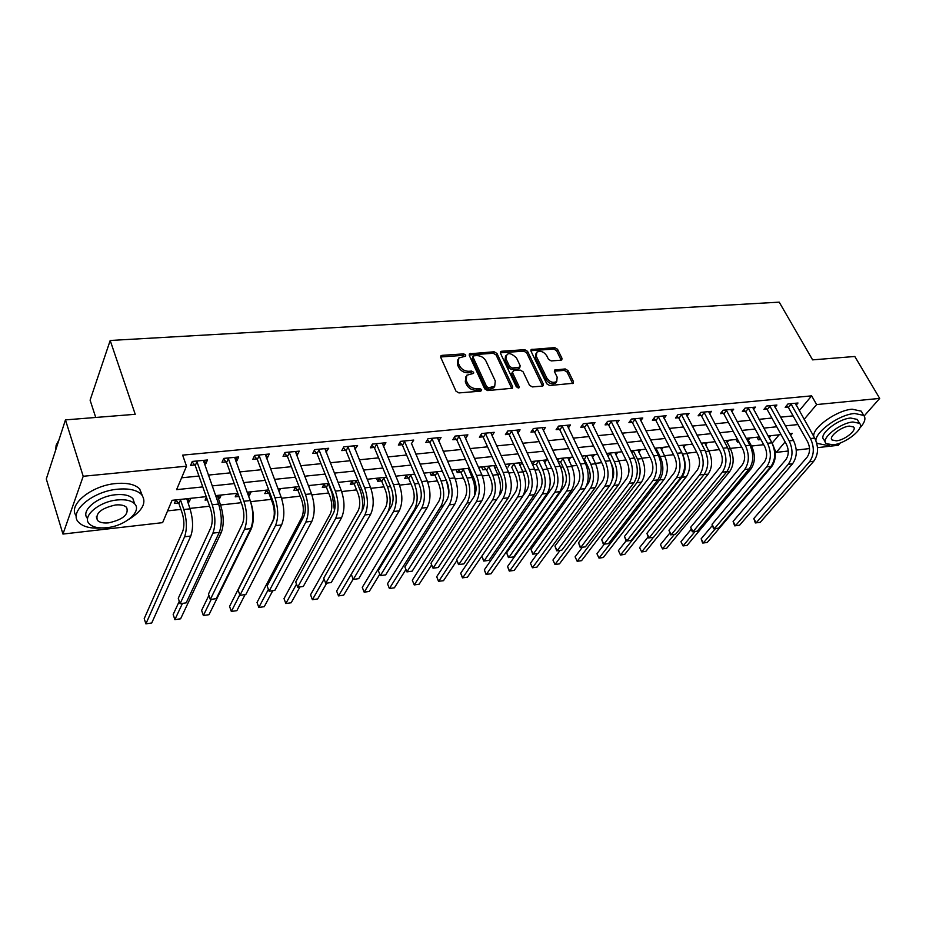 <?xml version="1.0" encoding="UTF-8"?>
<svg xmlns="http://www.w3.org/2000/svg" width="926" height="926" viewBox="0 0 926 926"><rect width="100%" height="100%" fill="white"/><g stroke="black" fill="none" stroke-linecap="round" stroke-linejoin="round"><path stroke-width="1.39" d="M465.732 355.052L463.718 353.871L441.957 355.364L440.915 355.792L440.73 357.367L455.997 391.2L458.926 392.925L480.837 391.131L481.659 389.696L479.622 388.492L476.809 388.723C472.654 388.677 469.551 386.848 467.48 383.214L466.195 380.401L466.773 375.238L473.522 373.398L473.649 372.275L471.623 371.083L468.811 371.291C464.678 371.222 461.588 369.393 459.539 365.816L458.266 363.027L458.833 357.98L465.604 356.151L465.732 355.052M464.794 356.452L462.838 355.376L440.602 356.973M480.744 391.142L478.73 389.985L475.918 390.216L476.809 388.723M472.723 373.699L470.732 372.576L467.931 372.784L468.811 371.291M560.936 360.202L561.827 359.844L561.966 358.269L557.521 349.252L554.743 347.609L531.119 349.542L530.968 351.104L546.78 383.815L549.627 385.505L573.333 383.271L573.483 381.651L568.032 370.597L565.23 368.93L554.628 370.041L554.477 371.639L557.163 377.137L556.757 381.466C553.146 383.341 549.824 382.172 546.78 377.958L536.362 356.441L536.744 352.262C540.344 350.387 543.666 351.533 546.71 355.7L548.447 359.253L551.248 360.92L560.936 360.202M206.232 496.637L172.062 500.318L162.617 522.646L62.956 534.059L46.3 478.985L65.457 419.895L135.219 414.292L110.194 340.479L779.217 302.154L812.611 359.867L854.802 356.475L879.7 398.4L864.178 415.959M65.457 419.895L83.213 476.277L186.52 466.183L176.588 489.646L202.782 486.902M799.242 410.693L811.639 395.853L182.642 455.129L186.52 466.183M811.639 395.853L816.616 404.569L879.7 398.4M496.973 353.454L494.137 351.776L469.447 353.813L469.274 355.376L484.715 388.862L487.62 390.575L512.414 388.237L512.587 386.593L496.973 353.454L496.081 354.947L493.234 353.269L469.146 354.994M501.579 351.267L524.753 349.669L527.565 351.336L543.365 384.093L543.203 385.725L542.289 386.096L532.346 386.918L529.487 385.228L523.074 371.777L520.227 370.099L513.606 370.597L512.483 372.588L519.139 386.651L519.023 387.786L516.349 386.871L500.457 353.223L500.607 351.66L501.579 351.267L500.677 352.76L523.838 351.151L524.753 349.669M181.6 477.804L198.951 476.045M208.281 475.096L230.366 472.862M239.672 471.924L261.167 469.748M270.438 468.811L291.377 466.692M300.626 465.755L321.009 463.683M330.223 462.757L350.074 460.743M359.265 459.817L378.607 457.861M387.762 456.935L406.607 455.025M415.728 454.099L434.086 452.235M443.184 451.321L461.079 449.504M470.13 448.589L487.574 446.83M496.602 445.915L513.594 444.191M522.588 443.276L539.152 441.598M548.123 440.695L564.27 439.063M573.206 438.16L588.948 436.563M597.837 435.66L613.197 434.109M622.064 433.206L637.03 431.69M645.862 430.798L660.458 429.317M669.255 428.425L683.492 426.99M692.254 426.099L706.144 424.698M714.872 423.807L728.426 422.441M737.119 421.561L750.338 420.219M758.996 419.339L771.89 418.043M780.514 417.163L793.096 415.89M204.333 464.03L205.757 463.891L207.459 459.979L192.272 461.437L190.594 465.373L194.726 464.968M235.644 460.974L236.882 460.847L238.665 456.969L223.756 458.405L222.02 462.305L226.071 461.912M266.352 457.976L267.406 457.872L269.258 454.018L254.638 455.43L252.833 459.296L256.803 458.902M296.459 455.036L297.35 454.944L299.26 451.124L284.93 452.501L283.055 456.344L286.956 455.962M325.998 452.154L328.695 448.277L314.643 449.631L312.699 453.451L316.518 453.08M354.982 449.318L357.586 445.499L343.789 446.83L341.787 450.603L345.537 450.244M383.41 446.54L385.922 442.755L372.391 444.063L370.331 447.825L374.011 447.466M411.329 443.82L413.748 440.07L400.46 441.355L398.342 445.082L401.953 444.735M438.727 441.146L441.065 437.442L428.009 438.704L425.844 442.397L429.398 442.049M458.567 435.752L459.076 436.308L456.842 439.977L474.216 479.124C476.682 485.756 476.659 491.544 474.147 496.486L430.972 563.251L433.055 568.228L438.23 567.499L481.763 500.978C485.583 493.57 485.629 484.877 481.902 474.911L464.412 435.799L465.628 438.519L467.873 434.85L455.071 436.088L452.849 439.757L456.333 439.422M491.995 435.822L494.218 432.315L481.636 433.53L479.355 437.176L482.782 436.84M517.889 433.183L520.076 429.814L507.726 431.007L505.399 434.63L508.768 434.306M543.33 430.602L545.483 427.361L533.353 428.541L530.98 432.129L534.29 431.805M568.332 428.067L570.451 424.953L558.528 426.11L556.121 429.676L559.362 429.363M592.895 425.59L594.978 422.592L583.264 423.726L580.81 427.268L584.005 426.955M617.029 423.159L619.089 420.265L607.572 421.376L605.083 424.895L608.22 424.594M640.757 420.763L642.794 417.973L631.463 419.073L628.939 422.569L632.03 422.268M664.081 418.425L666.083 415.728L654.96 416.804L652.39 420.277L655.423 419.976M687.023 416.121L688.99 413.517L678.052 414.57L675.459 418.02L678.434 417.73M709.571 413.864L711.527 411.341L700.762 412.383L698.135 415.809L701.063 415.519M731.76 411.642L733.681 409.211L723.09 410.23L720.428 413.633L723.31 413.355M753.579 409.466L755.466 407.104L745.048 408.111L742.363 411.491L745.198 411.213M775.039 407.324L776.902 405.032L766.659 406.028L763.938 409.385L766.728 409.107M796.163 405.218L798.004 403.007L787.922 403.979L785.179 407.313L787.922 407.046M167.594 510.886L180.906 509.404M189.876 508.409L209.612 506.221M220.527 505.006L241.235 502.714M250.599 501.672L271.214 499.38M281.539 498.234L300.198 496.162M311.9 494.866L328.661 493.002M341.671 491.556L356.591 489.9M370.886 488.315L384.024 486.856M399.534 485.131L410.959 483.858M427.65 482.006L437.431 480.93M455.245 478.95L463.428 478.036M472.11 477.075L473.255 476.948M482.33 475.941L488.974 475.2M497.632 474.239L499.878 473.985M508.93 472.989L514.08 472.41M522.704 471.45L526.026 471.091M535.043 470.084L538.758 469.667M547.347 468.718L551.711 468.232M560.681 467.236L563.008 466.982M571.573 466.033L576.933 465.431M585.869 464.435L586.864 464.331M595.395 463.382L601.715 462.676M618.811 460.778L626.057 459.979M641.845 458.22L649.983 457.317M664.498 455.708L673.503 454.712M686.779 453.231L696.63 452.143M708.703 450.8L719.363 449.619M730.278 448.404L741.714 447.131M751.507 446.043L763.695 444.688M772.11 443.195L779.113 434.803M175.882 499.913L174.366 503.466L178.417 503.026M187.665 502.019L189.193 501.846L190.733 498.304M206.417 497.158L205.086 500.121L207.366 499.866M218.27 498.686L219.624 498.535L221.233 495.016M236.871 493.326L235.227 496.834L238.943 496.429M248.307 495.41L249.488 495.283L251.154 491.787M266.503 490.132L264.79 493.616L268.609 493.199M279.05 491.579L280.532 488.615M295.579 486.995L293.82 490.444L297.57 490.039M308.74 486.671L309.353 485.502M324.135 483.916L322.306 487.342L325.987 486.949M352.158 480.883L350.283 484.298L353.894 483.904M379.672 477.92L377.75 481.3L381.304 480.918M406.699 475.003L404.731 478.36L408.216 477.978M433.252 472.133L431.227 475.478L434.653 475.096M459.331 469.32L457.27 472.642L460.627 472.272M469.551 471.299L470.269 470.234M495.016 468.463L496.405 466.322M481.543 466.924L482.851 469.852L486.15 469.494M507.992 467.109L510.145 463.833M520.018 465.639L522.079 462.549L505.029 464.389M544.604 462.861L546.629 459.898M538.307 460.801L536.385 464.597L532.705 464.412L534.892 461.16M568.761 460.153L570.763 457.294M557.66 460.801L559.223 458.532M558.065 461.657L560.624 461.947L564.594 470.292C567.013 476.404 566.932 481.763 564.351 486.358L507.564 566.538L509.578 571.099L566.585 491.069C570.474 484.171 570.59 476.126 566.943 466.935L562.962 458.578L560.624 461.947M592.524 457.479L594.48 454.735M582.35 457.085L583.149 455.951M583.23 458.914L584.456 459.354L588.45 467.618C590.892 473.672 590.8 478.985 588.184 483.546L586.586 485.745M615.883 454.863L617.816 452.212M638.859 452.293L640.769 449.735M661.465 449.77L663.34 447.304M683.701 447.293L685.541 444.908M705.577 444.85L707.395 442.547M727.107 442.454L728.889 440.232M748.289 440.105L750.048 437.94M738.913 441.945L737.455 442.107L738.381 440.95M769.136 437.79L770.872 435.695M760.883 439.549L758.406 439.815L759.991 437.905M110.194 340.479L90.1 400.159L95.725 417.464M62.956 534.059L83.213 476.277M840.38 442.906L838.273 445.279L817.496 447.652M809.532 448.566L796.256 450.082M788.257 451.008L776.289 452.374L785.109 441.922M774.599 449.318L776.289 452.374M790.642 435.359L792.309 433.38L789.704 433.669M781.058 434.595L768.129 435.996M759.459 436.933L746.206 438.357M737.49 439.294L723.912 440.764M715.161 441.714L701.248 443.207M692.463 444.156L678.191 445.695M669.371 446.656L654.728 448.23M645.873 449.191L630.861 450.812M621.971 451.761L606.576 453.427M597.652 454.388L581.864 456.09M572.905 457.062L556.711 458.81M547.717 459.782L531.107 461.576M495.977 465.361L478.476 467.248M469.389 468.232L451.437 470.176M442.304 471.16L423.888 473.14M414.721 474.135L395.819 476.172M386.628 477.168L367.205 479.263M357.992 480.258L338.048 482.411M328.799 483.407L308.335 485.618M299.052 486.613L278.031 488.882M268.714 489.889L247.126 492.227M237.774 493.234L215.596 495.618M804.138 419.362L816.616 404.569M212.135 485.918L234.278 483.603M243.596 482.62L265.149 480.363M274.443 479.39L295.417 477.191M304.689 476.219L325.119 474.089M334.355 473.117L354.253 471.033M363.455 470.072L382.832 468.035M392.011 467.074L410.889 465.095M420.034 464.134L438.426 462.213M447.536 461.264L465.454 459.377M474.529 458.428L491.995 456.599M501.047 455.65L518.062 453.867M527.079 452.93L543.678 451.182M552.648 450.244L568.83 448.554M577.766 447.617L593.543 445.962M602.456 445.024L617.827 443.415M626.705 442.489L641.695 440.915M650.538 439.989L665.157 438.461M673.966 437.535L688.226 436.042M697 435.127L710.902 433.669M719.641 432.755L733.207 431.331M741.911 430.416L755.141 429.027M763.811 428.125L776.717 426.77M785.364 425.867L797.957 424.548M189.193 501.846L188.059 498.593M469.598 471.288L468.44 468.672M457.27 472.642L455.974 469.679M431.227 475.478L429.942 472.491M377.75 481.3L376.5 478.256M249.488 495.283L248.318 492.088M219.624 498.535L218.467 495.317M758.406 439.815L756.982 437.199M737.455 442.107L736.031 439.456M532.705 464.412L531.362 461.542M205.757 463.891L204.461 460.268M236.882 460.847L235.563 457.27M267.406 457.872L266.063 454.319M297.35 454.944L295.984 451.437M326.728 452.073L325.339 448.601M355.549 449.26L354.149 445.823M383.839 446.506L382.415 443.103M411.607 443.785L427.233 480.964C430.879 491.139 430.891 499.971 427.256 507.494L385.691 574.872L380.331 575.625L421.689 508.154C425.3 500.63 425.289 491.775 421.654 481.578L404.604 441.575L402.474 445.302L419.455 485.247C421.862 492.019 421.874 497.91 419.478 502.922L378.306 570.555L380.331 575.625L378.306 570.555M438.866 441.123L437.523 438.067M457.895 359.566L457.398 364.531L458.266 363.027M467.931 372.784C463.799 372.727 460.708 370.898 458.671 367.321L457.398 364.531M465.824 376.813L465.315 381.894L466.195 380.401M475.918 390.216C471.762 390.17 468.66 388.341 466.6 384.718L465.315 381.894M511.823 388.561L496.081 354.947M473.869 355.815L473.047 357.204L486.613 386.57L488.65 387.762L494.715 386.235L495.283 381.026L485.965 361.036C483.928 357.505 480.86 355.7 476.797 355.619L473.869 355.815M472.954 356.464L472.167 358.709L473.047 357.204M494.75 386.2L493.801 387.716L490.687 389.013L487.747 389.256L485.71 388.052L472.167 358.709M542.578 386.049L526.651 352.818L523.838 351.151M512.333 372.136L511.569 374.069L518.19 388.063M516.488 357.957C510.006 351.961 506.487 352.216 505.92 358.709L509.531 366.349L512.379 368.027L519.949 367.147L520.111 365.562L516.488 357.957M505.538 355.908L505.017 360.202L505.92 358.709M519.312 368.166L518.085 369.011L511.465 369.509L508.617 367.83L505.017 360.202M536.027 353.419L535.448 357.922L536.362 356.441M556.549 381.79L555.808 382.924C552.197 384.799 548.875 383.63 545.842 379.428L535.448 357.922M572.685 383.595L567.082 372.044L564.281 370.388L554.327 371.176M561.179 360.168L556.584 350.722L553.806 349.079L530.83 350.688M178.926 503.628L182.225 513.224C184.274 520.238 184.448 526.292 182.723 531.362L144.213 618.626L145.891 623.846L184.587 536.791C187.179 529.186 186.925 520.088 183.823 509.531L180.512 499.913L178.926 503.628L175.847 500.005M145.891 623.846L151.725 622.99L190.768 536.05C193.384 528.457 193.14 519.382 190.027 508.837L186.763 498.732M196.416 461.044L196.937 461.657L195.259 465.581L210.457 508.617C212.656 515.909 212.806 522.195 210.931 527.484L178.267 598.265L180.084 603.729L212.911 533.133C215.746 525.192 215.515 515.736 212.216 504.763L196.937 461.657M180.084 603.729L186.172 602.872L219.277 532.369C222.147 524.44 221.927 515.006 218.605 504.057L203.35 460.372M195.259 465.581L192.076 461.889M179.274 601.298L173.174 614.47L174.875 619.633L180.605 618.799L221.314 532.392C224.057 524.845 223.849 515.863 220.677 505.434L217.344 495.433M174.875 619.633L182.457 603.393M238.815 496.058L236.72 493.639M208.894 595.383L201.613 610.396L203.35 615.512L208.987 614.69L251.293 528.804C254.152 521.315 253.967 512.414 250.749 502.089L247.346 492.192M203.35 615.512L211.232 599.353M269.721 492.563L269.119 493.778L272.603 503.073C274.756 509.879 274.86 515.759 272.915 520.725L229.567 606.391L231.326 611.449L239.788 594.839M269.119 493.778L266.294 490.537M231.326 611.449L236.859 610.651L245.101 594.608M227.831 458.011L228.352 458.613L226.592 462.514L242.091 505.087C244.325 512.298 244.452 518.525 242.496 523.769L208.454 594.087L210.306 599.492L244.51 529.348C247.474 521.477 247.277 512.113 243.92 501.255L228.352 458.613M210.306 599.492L216.279 598.647L250.761 528.607C253.747 520.736 253.562 511.395 250.182 500.561L234.625 457.351M226.592 462.514L223.513 458.96M258.632 455.036L259.153 455.638L257.335 459.504L273.101 501.614C275.369 508.744 275.485 514.914 273.436 520.123L238.075 589.978L239.961 595.325L275.485 525.644C278.576 517.831 278.413 508.548 274.999 497.818L259.153 455.638M239.961 595.325L245.83 594.504L281.608 524.915C284.722 517.113 284.571 507.853 281.145 497.135L265.299 454.4M257.335 459.504L254.337 456.078M288.843 452.131L289.363 452.721L287.477 456.553L303.508 498.211C305.811 505.272 305.904 511.384 303.774 516.558L267.151 585.95L269.072 591.239L305.869 522.009C309.076 514.254 308.937 505.064 305.476 494.438L289.363 452.721M269.072 591.239L274.825 590.429L311.877 521.292C315.095 513.548 314.979 504.381 311.495 493.778L295.382 451.494M287.477 456.553L284.56 453.254M299.515 487.817L298.068 490.618L301.61 499.82C303.797 506.557 303.878 512.379 301.864 517.31L257.023 602.456L258.817 607.468L268.401 589.387M298.068 490.618L295.325 487.493M258.817 607.468L264.257 606.669L272.776 590.719M318.475 449.272L318.995 449.851L317.039 453.659L333.337 494.878C335.663 501.857 335.733 507.923 333.534 513.05L295.707 581.991L297.651 587.234L335.663 518.444C338.974 510.747 338.87 501.649 335.362 491.139L318.995 449.851M297.651 587.234L303.3 586.436L341.544 517.738C344.889 510.052 344.796 500.966 341.266 490.479L324.887 448.647M317.039 453.659L314.215 450.476M59.009 439.792L56.127 445.279L55.653 450.14M128.656 519.509C142.766 510.677 147.06 502.355 141.551 494.553C136.944 490.016 129.05 488.233 117.857 489.183C92.195 491.208 67.76 512.379 78.837 522.495C83.398 526.94 91.037 528.758 101.733 527.947M142.245 495.375L139.687 488.951C135.08 484.391 127.198 482.585 116.016 483.522C91.338 485.444 67.228 505.353 76.302 515.886M87.588 518.537C79.972 511.164 97.496 496.209 115.762 494.727C123.829 494.021 129.547 495.306 132.881 498.582L134.675 503.86M117.452 499.947C98.989 501.475 81.395 516.639 89.359 523.908C92.82 527.241 98.654 528.503 106.849 527.693C125.045 526.026 142.454 511.175 134.583 503.767C131.249 500.503 125.531 499.23 117.452 499.947M108.701 522.843C123.089 519.555 129.061 514.416 126.619 507.425C124.454 505.307 120.75 504.496 115.53 504.971C101.015 508.258 94.996 513.409 97.473 520.4C99.684 522.542 103.434 523.352 108.701 522.843M859.733 428.171C864.803 422.592 866.146 418.344 863.726 415.415L854.629 413.482C836.653 414.709 809.255 436.933 817.345 443.415L826.768 445.313L829.407 444.897M862.256 412.892L861.238 411.156L852.128 409.199C836.722 410.264 812.171 427.777 813.746 436.389M825.332 442.188L823.839 439.572C818.04 434.873 837.741 418.922 850.647 418.031L857.233 419.409L857.974 420.67M852.939 421.978C840.021 422.893 820.274 438.843 826.073 443.508L832.821 444.85C845.6 443.855 865.22 428.171 859.525 423.344L852.939 421.978M836.352 440.845C844.605 440.209 857.268 430.069 853.575 426.979L849.316 426.099C841.005 426.701 828.295 436.945 832.023 439.966L836.352 440.845M328.012 483.488L326.496 487.516L330.084 496.625C332.295 503.293 332.365 509.069 330.281 513.953L284.016 598.59L285.833 603.544L296.505 584.156M326.496 487.516L323.822 484.495M334.506 510.539L332.006 493.049L328.406 483.928M285.833 603.544L291.181 602.768L299.978 586.899M355.978 480.478L354.403 484.472L358.038 493.489C360.283 500.086 360.33 505.816 358.177 510.666L310.546 594.781L312.386 599.689L324.123 579.12M354.403 484.472L351.799 481.543M361.962 510.955C363.258 503.929 362.61 496.926 360.017 489.935L356.36 480.907M312.386 599.689L317.653 598.925L326.704 583.149M381.801 481.474L385.482 490.398C387.762 496.938 387.786 502.61 385.575 507.436L336.624 591.043L338.499 595.904L387.658 512.483C390.992 505.249 390.946 496.718 387.519 486.879L383.815 477.943L381.801 481.474L379.266 478.638M338.499 595.904L343.662 595.152L353.165 579.144M408.713 478.534L412.452 487.377C414.744 493.847 414.755 499.473 412.487 504.265L362.274 587.362L364.173 592.189L414.582 509.265C418.008 502.077 417.996 493.616 414.535 483.881L410.785 475.026L408.713 478.534L406.236 475.79M364.173 592.189L369.254 591.448L379.776 574.236M435.151 475.651L438.924 484.402C441.251 490.815 441.251 496.394 438.924 501.151L387.496 583.75L389.406 588.519L441.042 506.094C444.549 498.964 444.561 490.572 441.065 480.93L437.269 472.167L435.151 475.651L432.731 472.989M405.901 569.548L394.407 587.802L389.406 588.519L387.496 583.75M448.925 492.192L446.61 481.045M347.551 446.459L348.072 447.038L346.058 450.823L362.587 491.602C364.948 498.524 364.994 504.52 362.726 509.613L323.73 578.113L325.709 583.287L364.879 514.949C368.305 507.309 368.235 498.292 364.67 487.886L348.072 447.038M325.709 583.287L331.265 582.512L370.655 514.266C374.104 506.638 374.035 497.632 370.469 487.25L353.848 445.857M346.058 450.823L343.303 447.744M376.083 443.704L376.604 444.283L374.532 448.034L391.293 488.396C393.677 495.236 393.7 501.186 391.374 506.233L351.267 574.294L353.269 579.421L393.55 511.522C397.069 503.941 397.034 495.005 393.434 484.703L376.604 444.283M353.269 579.421L358.721 578.657L399.222 510.851C402.764 503.269 402.729 494.345 399.118 484.078L382.264 443.114M374.532 448.034L371.847 445.059M402.474 445.302L399.858 442.42M431.574 438.357L432.083 438.924L429.907 442.616L447.084 482.157C449.527 488.859 449.527 494.704 447.061 499.681L404.87 566.874L406.931 571.898L449.295 504.855C453.011 497.378 453.022 488.604 449.341 478.522L432.083 438.924M404.87 566.874L406.931 571.898L412.186 571.157L454.759 504.207C458.486 496.741 458.509 487.979 454.816 477.909L437.523 437.778M429.907 442.616L427.361 439.815M430.972 563.251L433.055 568.228L476.404 501.614C480.2 494.195 480.247 485.49 476.531 475.513L459.076 436.308M464.412 435.799L464.401 435.185M456.842 439.977L454.353 437.269M461.125 472.816L464.945 481.485C467.283 487.828 467.271 493.361 464.887 498.084L412.301 580.197L414.235 584.919L467.04 502.992C470.628 495.896 470.651 487.585 467.132 478.036L463.289 469.355L461.125 472.816L458.057 469.459M474.517 495.85L474.911 489.241L473.95 482.4L468.44 468.336M431.62 564.976L419.154 584.213L414.235 584.919L412.301 580.197M485.062 433.194L485.571 433.75L483.291 437.396L500.862 476.149C503.35 482.712 503.304 488.453 500.735 493.361L456.622 559.698L458.729 564.629L503.015 498.431C506.892 491.069 506.962 482.446 503.212 472.561L485.571 433.75M456.622 559.698L458.52 564.582L463.81 563.911L508.281 497.806C512.182 490.444 512.252 481.833 508.49 471.971L490.803 432.639M483.291 437.396L480.86 434.757M486.648 470.026L490.502 478.615C492.875 484.9 492.84 490.386 490.398 495.074L436.702 576.701L438.658 581.378L492.574 499.924C496.243 492.887 496.29 484.645 492.736 475.188L488.859 466.588L486.648 470.026L483.592 466.704M499.438 495.294C501.197 488.442 500.642 481.555 497.806 474.621L493.905 465.581M456.912 560.508L443.496 580.683L438.496 581.308L436.702 576.701M511.094 430.683L511.603 431.238L509.277 434.85L527.01 473.221C529.522 479.726 529.464 485.409 526.836 490.282L481.844 556.202L483.962 561.087L529.14 495.306C533.11 487.99 533.202 479.448 529.417 469.656L511.603 431.238M481.844 556.202L483.696 561.052L488.963 560.38L534.314 494.692C538.295 487.389 538.388 478.846 534.603 469.077L516.731 430.139M509.277 434.85L506.904 432.292M511.731 467.283L515.632 475.79C518.016 482.018 517.958 487.458 515.481 492.123L460.697 573.252L462.676 577.893L517.669 496.926C521.407 489.935 521.488 481.751 517.9 472.387L513.988 463.868L511.731 467.283M509.474 464.852L508.687 463.995M460.697 573.252L462.468 577.824L467.433 577.211L522.634 496.336C526.396 489.356 526.477 481.184 522.877 471.832L518.942 462.884M536.663 428.217L537.173 428.761L534.8 432.349L552.706 470.35C555.23 476.786 555.16 482.423 552.475 487.261L506.626 552.776L508.768 557.602L554.813 492.238C558.853 484.981 558.957 476.496 555.149 466.808L537.173 428.761M506.626 552.776L508.443 557.579L513.675 556.92L559.883 491.625C563.946 484.379 564.061 475.918 560.242 466.241L542.196 427.685M534.8 432.349L532.473 429.861M536.385 464.597L540.321 473.012C542.717 479.193 542.659 484.587 540.124 489.206L484.321 569.872L486.312 574.467L542.335 493.975C546.155 487.03 546.247 478.916 542.624 469.632L538.689 461.206M534.186 462.224L533.353 461.333M484.321 569.872L486.057 574.409L491 573.784L547.22 493.384C551.051 486.451 551.155 478.36 547.521 469.088L543.55 460.234M561.781 425.798L562.279 426.33L559.871 429.895L577.928 467.526C580.486 473.904 580.394 479.494 577.662 484.298L530.992 549.396L533.156 554.188L580.012 489.217C584.132 482.018 584.271 473.614 580.428 464.007L562.279 426.33M530.992 549.396L532.786 554.165L537.983 553.505L585 488.627C589.133 481.427 589.272 473.036 585.429 463.451L567.221 425.265M559.871 429.895L557.602 427.476M558.471 459.643L557.602 458.717M507.564 566.538L509.265 571.041L514.185 570.428L571.388 490.491C575.278 483.615 575.405 475.582 571.759 466.403L567.742 457.618M586.459 423.413L586.968 423.946L584.514 427.488L602.722 464.748C605.291 471.068 605.187 476.612 602.409 481.381L554.94 546.074L557.128 550.82L604.782 486.254C608.961 479.101 609.123 470.767 605.257 461.264L586.968 423.946M554.94 546.074L556.711 550.808L561.874 550.148L609.678 485.675C613.88 478.522 614.042 470.211 610.165 460.72L591.807 422.893M584.514 427.488L582.292 425.138M537.439 553.586L530.436 563.263L532.462 567.777L536.999 567.117L595.14 487.655C599.11 480.814 599.249 472.85 595.568 463.752L591.517 455.048M586.447 455.604L584.456 459.354M530.436 563.263L532.462 567.777L590.429 488.222C594.376 481.37 594.515 473.394 590.846 464.273L586.829 455.997M610.72 421.075L611.218 421.596L608.729 425.115L627.076 462.028C629.668 468.29 629.553 473.788 626.728 478.522L578.507 542.81L580.706 547.509L629.113 483.349C633.372 476.242 633.546 467.977 629.645 458.567L611.218 421.596M578.507 542.81L580.243 547.509L585.382 546.849L633.928 482.77C638.199 475.675 638.384 467.422 634.484 458.023L615.975 420.566M608.729 425.115L606.553 422.823M611.623 464.377L611.912 464.979C614.135 470.165 614.274 475.05 612.317 479.61M560.068 550.403L552.949 560.033L554.998 564.501L559.454 563.865L618.51 484.854C622.538 478.059 622.7 470.165 618.996 461.148L614.91 452.525M609.921 453.069L608.093 456.506M552.949 560.033L554.998 564.501L613.869 485.409C617.885 478.615 618.036 470.697 614.343 461.669L610.303 453.462M582.338 547.278L575.104 556.85L577.176 561.295L581.563 560.658L641.487 482.11C645.572 475.362 645.758 467.514 642.031 458.59L637.91 450.048M633.002 450.58L631.926 452.93M575.104 556.85L577.176 561.295L636.926 482.654C641 475.895 641.174 468.047 637.447 459.099L633.384 450.974M604.273 544.199L596.934 553.725L599.006 558.123L603.335 557.498L664.092 479.402C668.225 472.7 668.433 464.921 664.683 456.067L660.527 447.605M655.712 448.126L655.365 449.469M596.934 553.725L599.006 558.123L659.601 479.934C663.734 473.221 663.919 465.431 660.18 456.564L656.083 448.52M626.069 540.9L618.418 550.646L620.513 555.01L624.772 554.385L686.316 476.74C690.518 470.084 690.738 462.363 686.965 453.59L682.786 445.198M678.376 446.054L682.543 454.076L686.965 453.59M682.543 454.076C686.305 462.873 686.085 470.605 681.906 477.272L620.513 555.01L618.418 550.646M648.084 536.976L639.577 547.613L641.683 551.931L645.873 551.329L708.193 474.124C712.441 467.503 712.673 459.852 708.888 451.147L704.686 442.836M653.443 537.3L641.683 551.931L639.577 547.613M634.553 418.772L635.051 419.293L632.527 422.788L651.013 459.354C653.617 465.558 653.49 471.01 650.619 475.709L601.68 539.603L603.902 544.256L653.027 480.49C657.344 473.429 657.541 465.234 653.629 455.905L635.051 419.293M601.68 539.603L603.382 544.256L608.486 543.608L657.761 479.923C662.09 472.873 662.298 464.69 658.374 455.384L639.727 418.274M632.527 422.788L630.398 420.554M657.992 416.515L658.49 417.036L655.921 420.497L674.545 456.726C677.161 462.861 677.022 468.267 674.116 472.943L624.483 536.443L626.717 541.05L676.536 477.677C680.911 470.674 681.131 462.549 677.184 453.3L658.49 417.036M624.483 536.443L626.15 541.073L631.231 540.425L681.189 477.121C685.576 470.119 685.796 462.005 681.849 452.779L663.074 416.017M655.921 420.497L653.837 418.32M681.038 414.292L681.536 414.802L678.932 418.251L697.672 454.134C700.299 460.222 700.149 465.581 697.197 470.223L646.904 533.341L649.149 537.902L699.639 474.911C704.073 467.954 704.316 459.898 700.345 450.742L681.536 414.802M646.904 533.341L648.547 537.925L653.594 537.277L704.211 474.367C708.656 467.41 708.899 459.365 704.929 450.233L686.027 413.806M678.932 418.251L676.883 416.121M703.691 412.105L704.188 412.614L701.549 416.029L720.405 451.599C723.056 457.629 722.882 462.942 719.907 467.549L668.977 530.274L671.234 534.811L722.349 472.202C726.852 465.28 727.107 457.294 723.113 448.219L704.188 412.614M668.977 530.274L670.586 534.834L675.61 534.198L726.852 471.658C731.355 464.759 731.609 456.773 727.628 447.721L708.598 411.63M701.549 416.029L699.547 413.957M725.972 409.952L726.47 410.461L723.808 413.853L742.768 449.098C745.418 455.071 745.245 460.349 742.224 464.921L690.692 527.276L692.972 531.755L744.689 469.528C749.238 462.664 749.516 454.735 745.511 445.742L726.47 410.461M690.692 527.276L692.278 531.79L697.266 531.154L749.111 468.996C753.671 462.143 753.949 454.226 749.944 445.244L730.811 409.489M723.808 413.853L721.84 411.839M669.753 533.156L660.412 544.627L662.53 548.91L666.662 548.308L729.723 471.542C734.017 464.968 734.272 457.375 730.464 448.751L726.227 440.51M674.441 534.36L662.53 548.91L660.412 544.627M747.895 407.834L748.382 408.343L745.696 411.711L764.749 446.633C767.423 452.559 767.237 457.791 764.182 462.34L712.059 524.313L714.351 528.758L766.659 466.901C771.254 460.083 771.543 452.212 767.527 443.299L748.382 408.343M712.059 524.313L713.633 528.792L718.588 528.167L771.011 466.38C775.618 459.562 775.907 451.714 771.879 442.825L752.641 407.382M745.696 411.711L743.752 409.743M691.201 529.302L680.934 541.687L683.075 545.935L687.138 545.345L750.905 469.007C755.257 462.479 755.512 454.944 751.692 446.39L747.49 438.635M695.125 531.455L683.075 545.935L680.934 541.687M769.46 405.762L769.946 406.259L767.226 409.605L786.382 444.214C789.056 450.082 788.859 455.279 785.769 459.794L733.103 521.396L735.406 525.806L788.257 464.308C792.911 457.537 793.223 449.735 789.183 440.903L769.946 406.259M733.103 521.396L734.642 525.841L739.573 525.216L792.54 463.799C797.205 457.039 797.506 449.249 793.466 440.429L774.124 405.31M767.226 409.605L765.327 407.683M759.783 438.148L758.672 437.014M712.349 525.493L701.156 538.782L703.309 542.995L707.314 542.416L771.752 466.519C776.15 460.025 776.428 452.548 772.585 444.063L768.302 435.972M715.485 528.596L703.309 542.995L702.637 543.006L701.156 538.782M790.665 403.713L791.151 404.199L788.408 407.533L807.657 441.841C810.343 447.652 810.134 452.802 807.021 457.294L753.822 518.525L756.125 522.889L809.521 461.773C814.209 455.048 814.533 447.304 810.481 438.554L791.151 404.199M753.822 518.525L755.327 522.947L760.234 522.322L813.722 461.264C818.434 454.55 818.758 446.818 814.695 438.079L795.272 403.261M788.408 407.533L786.544 405.646M462.838 355.376L463.718 353.871M478.73 389.985L479.622 388.492M470.732 372.576L471.623 371.083M458.671 367.321L459.539 365.816M466.6 384.718L467.48 383.214M441.1 356.88L441.957 355.364M511.661 388.075L512.587 386.593M469.575 354.913L470.454 353.408M493.234 353.269L494.137 351.776M485.71 388.052L486.613 386.57M487.747 389.256L488.65 387.762M490.687 389.013L491.59 387.531M526.651 352.818L527.565 351.336M542.416 385.563L543.365 384.093M511.569 374.069L512.483 372.588M518.247 388.063L519.139 386.651M508.617 367.83L509.531 366.349M511.465 369.509L512.379 368.027M518.085 369.011L519.011 367.529M545.842 379.428L546.78 377.958M554.581 371.141L555.531 369.671M564.281 370.388L565.23 368.93M567.082 372.044L568.032 370.597M572.523 383.098L573.483 381.651M531.13 350.653L532.045 349.171M553.806 349.079L554.743 347.609M556.584 350.722L557.521 349.252M561.017 359.739L561.966 358.269M183.823 509.531L190.027 508.837M184.587 536.791L190.768 536.05M212.216 504.763L218.605 504.057M212.911 533.133L219.277 532.369M219.115 505.608L220.677 505.434M219.149 532.658L221.314 532.392M250.61 528.885L251.293 528.804M243.92 501.255L250.182 500.561M244.51 529.348L250.761 528.607M274.999 497.818L281.145 497.135M275.485 525.644L281.608 524.915M305.476 494.438L311.495 493.778M305.869 522.009L311.877 521.292M335.362 491.139L341.266 490.479M335.663 518.444L341.544 517.738M332.006 493.049L332.584 492.991M360.017 489.935L361.834 489.738M387.519 486.879L390.517 486.544M414.535 483.881L418.668 483.418M414.582 509.265L415.705 509.126M441.065 480.93L446.297 480.351M441.042 506.094L443.195 505.839M364.67 487.886L370.469 487.25M364.879 514.949L370.655 514.266M393.434 484.703L399.118 484.078M393.55 511.522L399.222 510.851M421.654 481.578L427.233 480.964M421.689 508.154L427.256 507.494M449.341 478.522L454.816 477.909M449.295 504.855L454.759 504.207M476.531 475.513L481.902 474.911M476.404 501.614L481.763 500.978M467.132 478.036L472.283 477.457M467.04 502.992L470.188 502.61M503.212 472.561L508.49 471.971M503.015 498.431L508.281 497.806M492.736 475.188L497.806 474.621M492.574 499.924L496.695 499.438M529.417 469.656L534.603 469.077M529.14 495.306L534.314 494.692M517.9 472.387L522.877 471.832M517.669 496.926L522.634 496.336M555.149 466.808L560.242 466.241M554.813 492.238L559.883 491.625M542.624 469.632L547.521 469.088M542.335 493.975L547.22 493.384M580.428 464.007L585.429 463.451M580.012 489.217L585 488.627M566.943 466.935L571.759 466.403M566.585 491.069L571.388 490.491M605.257 461.264L610.165 460.72M604.782 486.254L609.678 485.675M590.846 464.273L595.568 463.752M590.429 488.222L595.14 487.655M629.645 458.567L634.484 458.023M629.113 483.349L633.928 482.77M614.343 461.669L618.996 461.148M613.869 485.409L618.51 484.854M637.447 459.099L642.031 458.59M636.926 482.654L641.487 482.11M660.18 456.564L664.683 456.067M659.601 479.934L664.092 479.402M681.906 477.272L686.316 476.74M705.554 451.518L708.888 451.147M704.003 474.621L708.193 474.124M653.629 455.905L658.374 455.384M653.027 480.49L657.761 479.923M677.184 453.3L681.849 452.779M676.536 477.677L681.189 477.121M700.345 450.742L704.929 450.233M699.639 474.911L704.211 474.367M723.113 448.219L727.628 447.721M722.349 472.202L726.852 471.658M745.511 445.742L749.944 445.244M744.689 469.528L749.111 468.996M728.253 448.994L730.464 448.751M726.644 471.913L729.723 471.542M767.527 443.299L771.879 442.825M766.659 466.901L771.011 466.38M750.569 446.517L751.692 446.39M748.903 469.25L750.905 469.007M789.183 440.903L793.466 440.429M788.257 464.308L792.54 463.799M770.791 466.623L771.752 466.519M810.481 438.554L814.695 438.079M809.521 461.773L813.722 461.264M493.801 387.716L494.715 386.235M519.035 368.629L519.949 367.147M555.808 382.924L556.757 381.466M96.339 516.835L97.473 520.4M132.881 498.582L134.583 503.767M141.551 494.553L139.687 488.951M831.536 439.132L832.023 439.966M857.233 419.409L859.525 423.344M863.726 415.415L861.238 411.156"/></g></svg>
